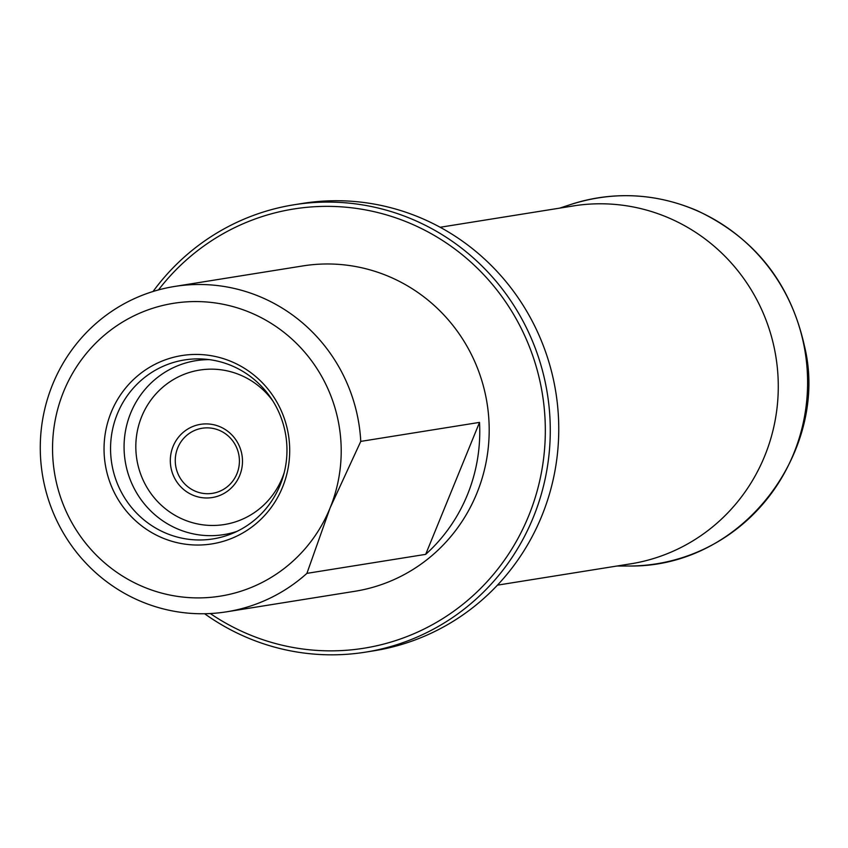 <?xml version="1.0" encoding="UTF-8"?>
<svg xmlns="http://www.w3.org/2000/svg" width="848" height="848" viewBox="0 0 848 848"><rect width="100%" height="100%" fill="white"/><g stroke="black" fill="none" stroke-linecap="round" stroke-linejoin="round"><path stroke-width="1.27" d="M192.496 494.999A37.068 36.061 80.9 0 1 184.504 431.303A37.068 36.061 80.9 0 1 242.189 456.521A37.068 36.061 80.9 0 1 192.496 494.999M479.523 422.389L360.771 441.395L330.073 507.984L306.912 573.365L425.675 554.359A164.745 160.261 -99.1 0 0 467.396 494.84A164.745 160.261 -99.1 0 0 479.523 422.389L425.675 554.359M174.603 286.454L302.789 265.933A164.745 160.261 80.9 0 1 454.602 327.593A164.745 160.261 80.9 0 1 476.82 493.335A164.745 160.261 80.9 0 1 354.867 591.289L226.681 611.8A164.745 160.261 80.9 0 1 42.4 474.456A164.745 160.261 80.9 0 1 174.603 286.454A164.745 160.261 80.9 0 1 360.771 441.395M306.912 573.365A164.745 160.261 80.9 0 1 226.681 611.8M330.073 507.984A148.273 144.234 80.9 0 1 82.129 538.597A148.273 144.234 80.9 0 1 178.43 302.619A148.273 144.234 80.9 0 1 330.073 507.984M232.638 362.107A95.368 92.771 -99.1 0 0 104.802 461.1A95.368 92.771 -99.1 0 0 253.192 525.993A95.368 92.771 -99.1 0 0 232.638 362.107M210.293 613.539A222.409 216.357 -99.1 0 0 506.532 557.136A222.409 216.357 -99.1 0 0 457.538 251.04A222.409 216.357 -99.1 0 0 158.491 289.91M153.053 291.489A226.522 220.353 80.9 0 1 293.97 204.781L302.45 203.425A226.522 220.353 80.9 0 1 511.196 288.203A226.522 220.353 80.9 0 1 541.745 516.093A226.522 220.353 80.9 0 1 374.053 650.776L365.573 652.133A226.522 220.353 80.9 0 1 204.633 613.74M293.97 204.781A226.522 220.353 80.9 0 1 547.352 393.631A226.522 220.353 80.9 0 1 365.573 652.133M232.734 366.166A90.609 88.139 80.9 0 1 286.963 450.691A90.609 88.139 80.9 0 1 231.875 533.646A90.609 88.139 80.9 0 1 111.724 463.358A90.609 88.139 80.9 0 1 203.933 359.086A90.609 88.139 80.9 0 1 232.734 366.166M194.987 491.066A32.945 32.054 -99.1 0 0 212.551 493.324A32.945 32.054 -99.1 0 0 238.988 455.726A32.945 32.054 -99.1 0 0 202.131 428.251A32.945 32.054 -99.1 0 0 175.483 456.69A32.945 32.054 -99.1 0 0 194.987 491.066M284.281 472.378A78.207 76.076 80.9 0 1 186.306 520.672A78.207 76.076 80.9 0 1 140.959 418.456A78.207 76.076 80.9 0 1 241.277 375.452A78.207 76.076 80.9 0 1 272.844 400.934M236.91 531.399A88.075 85.68 80.9 0 1 125.207 461.206A88.075 85.68 80.9 0 1 209.424 359.637M627.435 564.344A181.249 176.31 -99.1 0 0 776.906 409.022A181.249 176.31 -99.1 0 0 669.803 218.371A181.249 176.31 -99.1 0 0 570.153 206.456M616.909 566.029L628.834 566.019A185.299 180.253 -99.1 0 0 804.243 417.979A185.299 180.253 -99.1 0 0 696.696 210.59A185.299 180.253 -99.1 0 0 570.958 204.421L559.627 208.142M497.447 585.152L633.53 563.369M440.165 227.264L576.237 205.481M628.834 566.019C745.138 567.874 829.651 447.903 804.445 346.016C790.4 282.84 754.603 237.694 697.035 210.59C655.621 193.037 613.592 190.98 570.958 204.421"/></g></svg>
